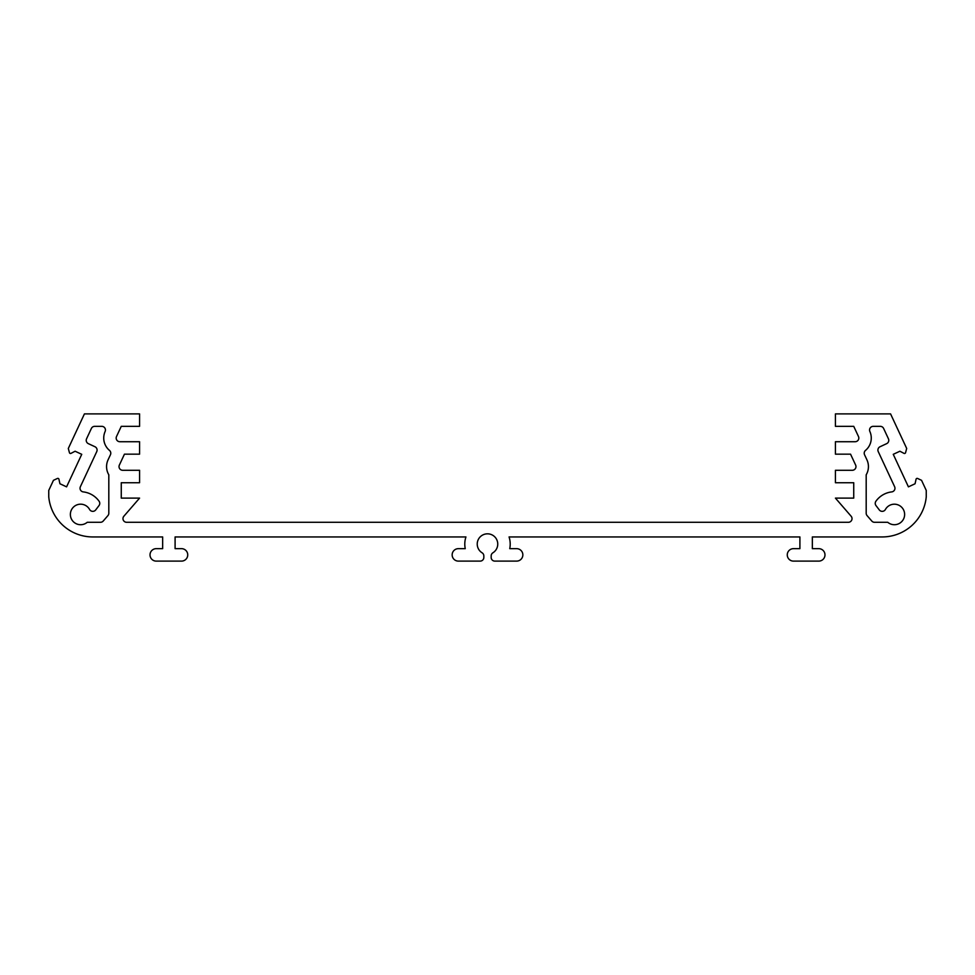 <?xml version="1.0" encoding="UTF-8"?>
<svg xmlns="http://www.w3.org/2000/svg" width="975" height="975" viewBox="0 0 975 975"><rect width="100%" height="100%" fill="white"/><g stroke="black" fill="none" stroke-linecap="round" stroke-linejoin="round"><path stroke-width="1.46" d="M89.59 509.474A10.25 10.25 0 0 0 70.371 514.459A10.25 10.25 0 0 0 87.238 522.295L100.462 522.295A3.668 3.668 0 0 0 103.228 521.028L107.92 515.617A3.668 3.668 0 0 0 108.81 513.216L108.81 474.813A16.112 16.112 0 0 1 108.079 459.81L110.443 454.752A3.668 3.668 0 0 0 109.48 450.401A16.112 16.112 0 0 1 105.129 431.498A3.668 3.668 0 0 0 101.778 426.343L94.709 426.343A3.668 3.668 0 0 0 91.382 428.452L86.568 438.787A3.668 3.668 0 0 0 88.335 443.649L94.977 446.745A3.668 3.668 0 0 1 96.744 451.62L80.377 486.72A3.668 3.668 0 0 0 83.265 491.9A22.705 22.705 0 0 1 99.072 501.211A3.668 3.668 0 0 1 99.011 505.574L95.708 509.913A3.668 3.668 0 0 1 89.59 509.474M865.52 450.401A3.668 3.668 0 0 0 864.557 454.752L866.921 459.81A16.112 16.112 0 0 1 866.19 474.813L866.19 513.216A3.668 3.668 0 0 0 867.08 515.617L871.772 521.028A3.668 3.668 0 0 0 874.538 522.295L887.762 522.295A10.25 10.25 0 0 0 902.618 520.553A10.25 10.25 0 0 0 899.925 505.83A10.25 10.25 0 0 0 885.41 509.474A3.668 3.668 0 0 1 879.292 509.913L875.989 505.574A3.668 3.668 0 0 1 875.928 501.211A22.705 22.705 0 0 1 891.735 491.9A3.668 3.668 0 0 0 894.623 486.72L878.256 451.62A3.668 3.668 0 0 1 880.023 446.745L886.665 443.649A3.668 3.668 0 0 0 888.432 438.787L883.618 428.452A3.668 3.668 0 0 0 880.291 426.343L873.222 426.343A3.668 3.668 0 0 0 869.871 431.498A16.112 16.112 0 0 1 865.52 450.401M497.75 544.087A10.25 10.25 0 0 1 492.899 552.801A3.668 3.668 0 0 0 491.168 555.921L491.168 557.456A3.668 3.668 0 0 0 494.825 561.112L516.616 561.112A6.228 6.228 0 0 0 522.844 554.885A6.228 6.228 0 0 0 516.616 548.657L509.742 548.657A22.705 22.705 0 0 0 509.06 536.945L799.902 536.945L799.902 548.657L793.492 548.657A6.228 6.228 0 0 0 787.264 554.885A6.228 6.228 0 0 0 793.492 561.112L818.756 561.112A6.228 6.228 0 0 0 824.984 554.885A6.228 6.228 0 0 0 818.756 548.657L812.346 548.657L812.346 536.945L882.509 536.945A44.265 44.265 0 0 0 926.25 496.836L926.25 490.413L921.546 480.322L917.609 478.469A1.097 1.097 0 0 0 916.073 479.225L915.062 483.758L908.42 486.854L893.258 454.326L899.888 451.23L904.008 453.363A1.097 1.097 0 0 0 905.568 452.668L906.689 448.463L890.565 413.888L835.429 413.888L835.429 426.343L853.734 426.343L858.475 436.508A3.668 3.668 0 0 1 855.16 441.724L835.429 441.724L835.429 454.167L850.553 454.167L855.636 465.075A3.668 3.668 0 0 1 852.321 470.279L835.429 470.279L835.429 482.735L853.734 482.735L853.734 498.115L835.429 498.115L851.126 516.226A3.668 3.668 0 0 1 848.36 522.295L126.64 522.295A3.668 3.668 0 0 1 123.874 516.226L139.571 498.115L121.266 498.115L121.266 482.735L139.571 482.735L139.571 470.279L122.679 470.279A3.668 3.668 0 0 1 119.364 465.075L124.447 454.167L139.571 454.167L139.571 441.724L119.84 441.724A3.668 3.668 0 0 1 116.525 436.508L121.266 426.343L139.571 426.343L139.571 413.888L84.435 413.888L68.311 448.463L69.432 452.668A1.097 1.097 0 0 0 70.992 453.363L75.112 451.23L81.742 454.326L66.58 486.854L59.938 483.758L58.927 479.225A1.097 1.097 0 0 0 57.391 478.469L53.454 480.322L48.75 490.413L48.75 496.836A44.265 44.265 0 0 0 92.491 536.945L162.654 536.945L162.654 548.657L156.244 548.657A6.228 6.228 0 0 0 150.016 554.885A6.228 6.228 0 0 0 156.244 561.112L181.508 561.112A6.228 6.228 0 0 0 187.736 554.885A6.228 6.228 0 0 0 181.508 548.657L175.098 548.657L175.098 536.945L465.94 536.945A22.705 22.705 0 0 0 465.258 548.657L458.384 548.657A6.228 6.228 0 0 0 452.156 554.885A6.228 6.228 0 0 0 458.384 561.112L480.175 561.112A3.668 3.668 0 0 0 483.832 557.456L483.832 555.921A3.668 3.668 0 0 0 482.101 552.801A10.25 10.25 0 0 1 487.5 533.825A10.25 10.25 0 0 1 497.75 544.087"/></g></svg>
